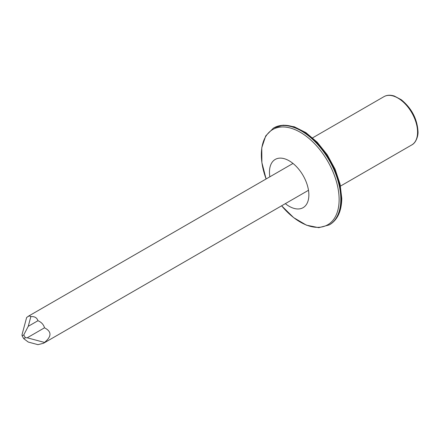 <?xml version="1.0" encoding="UTF-8"?>
<svg xmlns="http://www.w3.org/2000/svg" width="440" height="440" viewBox="0 0 440 440"><rect width="100%" height="100%" fill="white"/><g stroke="black" fill="none" stroke-linecap="round" stroke-linejoin="round"><path stroke-width="0.66" d="M285.34 203.649A27.858 16.082 -120 0 0 308.864 194.92A27.858 16.082 -120 0 0 287.243 159.803A27.858 16.082 -120 0 0 269.846 176.814M23.744 334.934L28.254 326.315L30.85 316.624L30.014 316.041L28.749 316.096L26.637 317.488L22 334.791L22.132 335.863L23.744 334.934L25.35 337.722L27.209 337.799L44.512 327.805C43.593 324.544 41.404 322.185 37.944 320.722L28.254 326.315M25.35 337.722L23.744 338.652L22.132 335.863M308.49 190.284L43.511 343.266L37.944 344.658L28.254 342.056L23.744 338.652M43.511 343.266L44.512 342.436L27.209 337.799M30.85 316.624C34.568 316.305 36.933 317.669 37.944 320.722M44.512 327.805C51.794 331.557 51.794 336.43 44.512 342.436M411.796 144.914C416.449 142.621 418.352 134.987 418 131.555C417.214 118.899 411.642 108.29 401.291 99.732L394.312 96.036C390.258 94.793 386.799 95.007 383.939 96.668A27.858 16.082 60 0 1 405.405 104.132A27.858 16.082 60 0 1 417.566 132.165A27.858 16.082 60 0 1 411.796 144.914L340.494 186.082M340.813 199.342A55.858 32.252 -120 0 0 316.432 143.127A55.858 32.252 -120 0 0 273.383 128.161L265.738 135.867L261.767 147.752L261.894 162.624L266.112 178.97A54.984 31.746 60 0 1 290.631 128.101A54.984 31.746 60 0 1 339.125 199.601A54.984 31.746 60 0 1 281.611 205.799L293.651 217.63L306.466 225.181L318.747 227.678L329.247 224.912A55.858 32.252 -120 0 0 340.813 199.342M273.383 128.161L273.839 127.897A55.858 32.252 60 0 1 316.888 142.863A55.858 32.252 60 0 1 341.27 199.078A55.858 32.252 60 0 1 329.698 224.648L329.247 224.912M383.939 96.668L312.637 137.836M273.839 127.897L283.283 125.169L294.283 126.775L305.921 132.627L317.224 142.23L327.234 154.759L335.071 169.131L340.065 184.096L341.781 198.363C341.6 211.096 337.574 219.857 329.698 224.648M292.996 163.449L28.017 316.432"/></g></svg>
